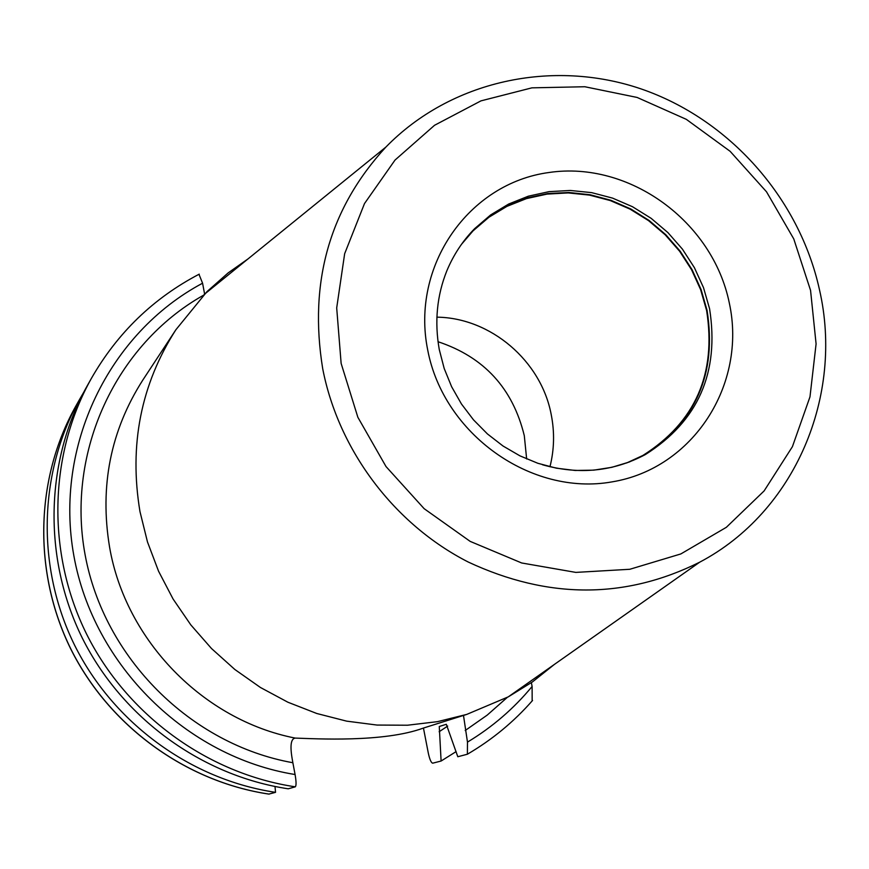 <?xml version="1.0" encoding="UTF-8"?>
<svg xmlns="http://www.w3.org/2000/svg" width="869" height="869" viewBox="0 0 869 869"><rect width="100%" height="100%" fill="white"/><g stroke="black" fill="none" stroke-linecap="round" stroke-linejoin="round"><path stroke-width="1.3" d="M532.165 700.914L532.11 686.456C513.807 708.626 492.267 727.179 467.479 742.115L463.492 715.426M532.11 686.456L531.361 682.676M295.297 786.825C207.528 773.66 126.907 714.937 86.487 633.881C46.35 552.662 48.816 454.357 91.441 378.297L87.204 385.847C45.134 460.918 42.69 557.887 82.262 637.987C122.116 717.924 201.619 775.832 288.226 788.802L295.297 786.825C296.372 785.674 296.296 781.568 295.08 774.529L292.864 762.732C190.691 744.483 103.954 657.898 85.075 554.618C65.968 451.315 116.098 344.537 203.335 295.33M198.968 274.289L202.575 283.207L204.606 294.015M467.479 742.115L467.381 754.227L457.811 756.736L446.308 724.29L439.269 726.495L441.104 761.027L432.719 763.178C431.122 762.797 429.644 759.365 428.265 752.88L423.453 728.048C383.783 742.68 315.729 738.759 295.199 738.085C203.281 720.129 125.56 640.399 109.581 547.133C99.5 486.249 110.58 430.557 142.82 380.057L175.896 329.731C140.865 384.576 128.905 445.221 139.985 511.645L147.469 541.919L158.549 571.194L173.072 599.002L190.832 624.92L211.525 648.546L234.858 669.499L260.439 687.488L287.889 702.217L316.772 713.492L346.633 721.14L377.027 725.061L407.474 725.224L437.52 721.65L466.718 714.416L508.289 696.851L532.36 681.98L554.422 664.394M295.199 738.085C290.974 738.737 289.942 745.515 292.114 758.431L292.864 762.732M268.901 794.081L275.538 792.343L275.006 786.499M175.896 329.731L206.963 291.636L228.156 272.899L247.937 258.973M644.266 455.16C696.102 421.671 717.034 373.409 707.062 310.385L701.066 289.486L692.028 269.607L680.188 251.217L665.795 234.728L649.208 220.541L630.796 208.973L610.983 200.315L590.247 194.775L569.054 192.483L547.915 193.526L527.331 197.882L507.8 205.464L489.779 216.109L473.724 229.59M461.363 244.471L473.051 230.85L488.997 217.196L506.942 206.366L526.44 198.61L547.025 194.102L568.174 192.918L589.399 195.09L610.19 200.533L630.058 209.125L648.535 220.628L665.198 234.793L679.634 251.271L691.528 269.672L700.599 289.573L706.616 310.494C716.577 373.909 695.319 422.236 642.864 455.465L626.571 463.003M549.958 466.772C554.281 449.61 554.704 432.208 551.218 414.589C541.181 360.885 490.713 317.75 436.846 317.163M437.998 341.713C484.011 357.007 512.775 388.334 524.3 435.706L526.647 458.962M439.138 731.741L447.676 726.082M441.104 761.027L456.095 751.62M83.478 392.701L79.6 399.371C38.518 472.682 36.118 567.261 74.68 645.352C113.513 723.29 191.039 779.721 275.538 792.343M465.208 730.503L487.205 715.111L507.29 697.394M202.575 283.207C108.918 333.131 53.943 445.982 73.843 555.66C93.428 665.328 186.444 757.008 295.08 774.529M385.847 147.111C450.859 80.404 552.445 58.81 640.79 88.812C729.21 119.064 799.371 198.143 819.51 289.877C843.821 395.645 795.254 511.863 699.654 562.21C625.169 599.295 548.057 599.252 468.315 562.069C394.265 524.3 338.552 450.338 322.714 368.76C308.614 282.099 329.655 208.212 385.847 147.111L204.117 294.515M341.137 363.427L336.694 307.93L344.656 253.705L364.491 203.574L395.026 160.059L434.554 125.277L480.981 100.858L531.915 87.845L584.815 86.737L637.118 97.447L686.325 119.346L730.134 151.315L766.512 191.799L793.755 238.899L810.56 290.409L816.089 343.896L809.984 396.84L792.419 446.666L764.123 490.92L726.332 527.32L680.829 553.944L629.797 569.282L575.821 572.399L521.661 562.971L470.183 541.387L424.148 508.68L386.021 466.566L357.854 417.261L341.137 363.427M427.7 349.957C410.635 265.957 468.695 183.131 549.121 172.486C629.341 160.624 712.732 221.465 729.319 303.042C747.079 384.424 693.19 468.619 612.026 481.882C531.133 496.373 443.548 434.152 427.7 349.957M474.67 228.634L490.692 214.893L508.734 203.998L528.352 196.188L549.045 191.647L570.314 190.463L591.67 192.636L612.58 198.121L632.556 206.757L651.142 218.336L667.903 232.577L682.426 249.142L694.396 267.652L703.51 287.661L709.571 308.701C719.597 372.508 698.22 421.117 645.439 454.52L629.189 462.047L611.874 467.305L593.766 470.151L575.159 470.466L556.421 468.185L537.889 463.296L519.977 455.867L503.032 446.014L487.422 433.924L473.475 419.825L461.461 403.998L451.641 386.759L444.189 368.478L439.258 349.501C434.381 321.758 436.911 295.503 446.862 270.759C453.575 254.715 462.84 240.67 474.67 228.634M542.484 464.763C578.993 475.006 613.308 471.595 645.439 454.52M268.966 794.114C185.477 781.6 109.114 725.941 70.823 649.11C32.816 572.128 35.129 478.743 75.777 406.16C35.205 478.58 32.816 571.965 70.867 649.045C109.201 725.973 185.727 781.665 269.173 794.125M423.453 728.048L466.718 714.416M699.654 562.21L508.289 696.851M532.534 700.49C513.796 721.878 492.082 739.78 467.381 754.227M199.24 274.148C153.455 298.1 117.521 332.816 91.441 378.297M75.777 406.16L79.6 399.371"/></g></svg>
